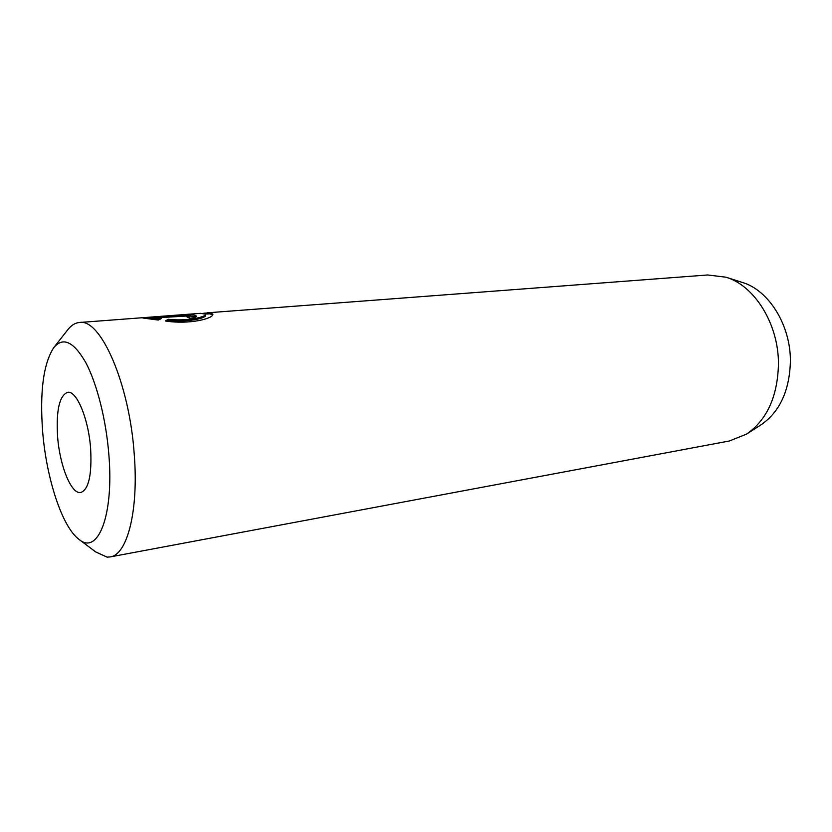 <?xml version="1.0" encoding="UTF-8"?>
<svg xmlns="http://www.w3.org/2000/svg" width="832" height="832" viewBox="0 0 832 832"><rect width="100%" height="100%" fill="white"/><g stroke="black" fill="none" stroke-linecap="round" stroke-linejoin="round"><path stroke-width="1.25" d="M188.677 315.91L186.753 316.753L189.769 318.271C194.085 317.824 196.3 317.117 196.435 316.15L195.478 315.39C192.192 314.683 187.325 314.6 180.887 315.151L142.906 318.022L158.267 320.06L161.21 318.635L154.617 317.938L188.677 315.91M188.729 315.931L196.05 316.753M167.066 321.152L168.324 320.445C186.794 322.618 206.492 318.188 205.577 315.297L205.504 314.205C206.409 317.034 186.753 321.454 168.241 319.28L165.36 320.965C188.77 324.875 214.146 318.49 212.836 314.101L209.612 312.759L203.466 313.279M53.882 347.454C43.42 363.48 39.676 391.529 42.65 431.59C46.384 478.452 62.171 527.082 79.03 539.396C97.739 555.516 113.994 515.923 108.878 454.927C106.163 419.869 96.97 383.635 85.779 362.606C73.757 341.682 63.128 336.638 53.882 347.454L67.891 329.607C71.313 325.239 75.161 322.868 79.414 322.494L200.585 313.331L205.504 314.174M168.324 320.445L168.241 319.28M205.483 314.08L209.685 313.872L212.69 314.714M79.414 322.494C100.537 318.063 129.553 383.552 134.264 454.688C138.746 511.212 127.119 554.996 110.136 556.93L107.078 557.128L95.711 551.938L79.03 539.396M90.626 448.5C88.504 418.621 76.606 390.354 67.652 392.298C59.374 395.595 56.025 410.446 57.616 436.873C59.769 465.868 71.354 494.572 80.777 492.513C88.722 489.518 91.998 474.843 90.626 448.5M110.136 556.93L729.404 440.981L746.502 434.138L761.02 424.84C779.792 411.84 789.589 390.624 790.4 361.192C790.65 325.01 768.622 290.077 742.362 282.443L725.941 277.202L707.658 274.976L207.272 312.822M746.502 434.138C766.938 419.983 777.598 396.635 778.461 364.094C778.69 324.064 754.478 285.459 725.941 277.202M187.637 314.309L187.086 314.361M159.203 319.582L154.7 319.093L154.617 317.938M148.866 318.739L154.648 318.292M180.939 315.931L180.887 315.151M189.062 317.283L188.989 316.139"/></g></svg>
